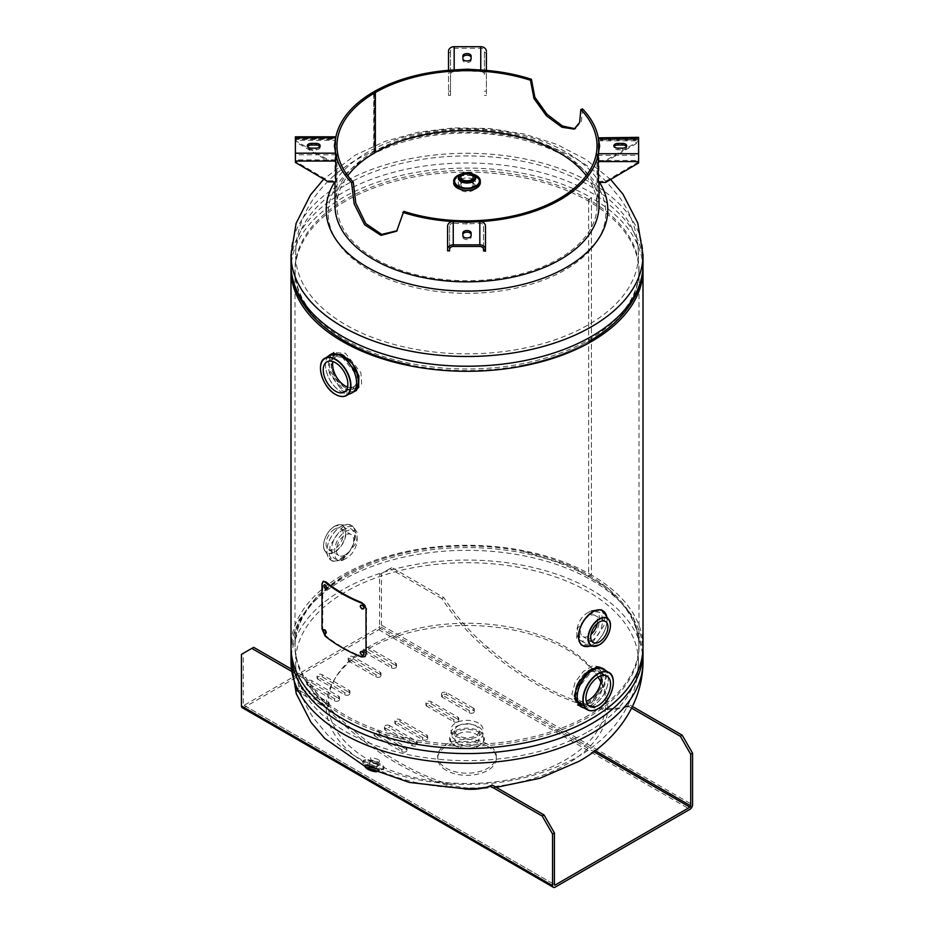 <?xml version="1.0" encoding="UTF-8"?>
<svg xmlns="http://www.w3.org/2000/svg" width="934" height="934" viewBox="0 0 934 934"><rect width="100%" height="100%" fill="white"/><g stroke="black" fill="none" stroke-linecap="round" stroke-linejoin="round"><path stroke-width="0.7" stroke-dasharray="4.67 3.5" d="M642.942 267.217A176.001 101.608 0 0 0 591.444 197.833L591.444 575.04L588.618 576.663A172.008 99.308 0 0 0 401.176 555.146A172.008 99.308 0 0 0 294.992 646.888A172.008 99.308 0 0 0 467 746.196A172.008 99.308 0 0 0 639.008 646.888A172.008 99.308 0 0 0 588.63 576.675L591.444 575.04A176.001 101.608 0 0 0 399.647 553.021A176.001 101.608 0 0 0 290.999 646.888M588.618 199.456A172.008 99.308 0 0 0 401.176 177.927A172.008 99.308 0 0 0 294.992 269.681A172.008 99.308 0 0 0 467 368.988A172.008 99.308 0 0 0 639.008 269.681A172.008 99.308 0 0 0 588.63 199.456L591.444 197.833L588.618 199.456L588.618 576.663M579.033 705.474L587.369 704.481L595.553 697.605L603.317 676.018L600.796 667.436M600.293 666.923L592.903 665.685L583.33 671.488L575.146 682.182L571.9 694.149L577.621 704.948M333.134 353.169L332.259 371.277L345.358 389.466L354.897 391.159M356.379 390.599L361.621 383.792L360.921 372.759L345.382 353.204L333.707 352.573M588.63 199.456L588.63 576.675M345.382 558.742C330.916 568.654 330.858 540.004 345.37 531.726C361.073 522.526 361.096 551.2 345.382 558.742M588.63 612.284C572.951 619.779 572.881 648.511 588.618 639.323C603.107 631.092 603.119 602.395 588.63 612.284M643.001 646.888A176.001 101.608 0 0 0 591.444 575.04L591.444 197.833A176.001 101.608 0 0 0 401.62 175.335A176.001 101.608 0 0 0 291.058 267.217M582.244 707.365L590.638 705.894L598.717 698.889L606.481 677.442L604.31 669.363M329.725 354.978L329.317 373.261L342.533 391.089L351.814 393.016M342.544 530.092C358.563 520.553 358.598 549.566 342.568 557.119C327.811 567.382 327.729 538.393 342.544 530.092M591.444 640.946C606.213 632.727 606.236 603.668 591.456 613.907C575.461 621.39 575.379 650.473 591.444 640.946M334.769 181.885A140.8 81.293 180 0 1 367.447 152.335A140.8 81.293 180 0 1 566.553 152.335A140.8 81.293 180 0 1 599.558 182.422M473.188 179.386A8.745 5.055 0 0 0 459.423 180.437A8.745 5.055 0 0 0 460.812 186.531A8.745 5.055 0 0 0 472.312 186.975A8.745 5.055 0 0 0 474.6 180.46A8.745 5.055 0 0 0 473.188 179.386M345.475 201.184A171.868 99.226 0 0 0 409.699 364.902A171.868 99.226 0 0 0 524.301 364.902A171.868 99.226 0 0 0 588.525 341.517A171.868 99.226 0 0 0 588.525 201.184A171.868 99.226 0 0 0 345.475 201.184M565.152 156.515A138.816 80.137 180 0 1 565.152 269.856A138.816 80.137 180 0 1 368.848 269.856A138.816 80.137 180 0 1 368.848 156.515A138.816 80.137 180 0 1 565.152 156.515M345.79 184.909A171.412 98.969 180 0 1 532.602 163.462A171.412 98.969 180 0 1 638.412 254.889A171.412 98.969 180 0 1 588.21 324.869A171.412 98.969 180 0 1 401.398 346.316A171.412 98.969 180 0 1 295.588 254.889A171.412 98.969 180 0 1 345.79 184.909M473.188 183.134A8.745 5.055 180 0 1 473.188 190.267A8.745 5.055 180 0 1 460.812 190.267A8.745 5.055 180 0 1 460.812 183.134A8.745 5.055 180 0 1 473.188 183.134M588.525 715.386A171.868 99.226 180 0 1 345.475 715.386A171.868 99.226 180 0 1 345.475 575.052A171.868 99.226 180 0 1 409.699 551.667A171.868 99.226 180 0 1 524.301 551.667A171.868 99.226 180 0 1 588.525 715.386M367.447 764.245A140.8 81.293 0 0 0 566.553 764.245A140.8 81.293 0 0 0 566.553 649.282A140.8 81.293 0 0 0 367.447 649.282A140.8 81.293 0 0 0 367.447 764.245M478.371 726.815A16.076 9.282 180 0 1 478.371 739.938A16.076 9.282 180 0 1 455.629 739.938A16.076 9.282 180 0 1 455.629 726.815A16.076 9.282 180 0 1 478.371 726.815M377.243 763.86C379.916 766.896 377.546 767.001 370.121 764.199C367.436 761.175 369.806 761.058 377.243 763.86M592.179 668.756A138.816 80.137 0 0 0 565.152 646.713A138.816 80.137 0 0 0 368.848 646.713A138.816 80.137 0 0 0 368.848 760.054A138.816 80.137 0 0 0 565.152 760.054A138.816 80.137 0 0 0 600.842 682.135M588.21 731.661A171.412 98.969 0 0 0 638.412 661.681A171.412 98.969 0 0 0 532.602 570.254A171.412 98.969 0 0 0 345.79 591.701A171.412 98.969 0 0 0 295.588 661.681A171.412 98.969 0 0 0 401.398 753.119A171.412 98.969 0 0 0 588.21 731.661M598.122 677.092A138.816 80.137 0 0 0 592.203 668.779M378.609 759.681C371.183 756.879 368.813 756.984 371.487 760.019C378.912 762.821 381.282 762.704 378.609 759.681M478.371 723.068A16.076 9.282 0 0 0 455.629 723.068A16.076 9.282 0 0 0 455.629 736.19A16.076 9.282 0 0 0 478.371 736.19A16.076 9.282 0 0 0 478.371 723.068M576.406 687.261A19.252 11.115 120 0 0 579.384 702.566A19.252 11.115 120 0 0 589.015 701.621A19.252 11.115 120 0 0 601.589 684.657A19.252 11.115 120 0 0 598.636 669.234A19.252 11.115 120 0 0 592.821 668.616M592.074 668.814A19.252 11.115 120 0 0 589.015 670.18A19.252 11.115 120 0 0 577.282 684.68M591.444 703.022L603.259 685.638L600.62 670.379L591.444 671.593L578.111 688.101L577.235 697.593L581.38 703.722L591.444 703.022M601.858 667.915L605.571 674.336L604.823 685.299L591.444 705.275L579.862 706.022M600.889 675.819A17.419 10.052 120 0 0 597.562 670.729A17.419 10.052 120 0 0 588.852 671.593A17.419 10.052 120 0 0 577.481 686.934A17.419 10.052 120 0 0 580.142 700.897A17.419 10.052 120 0 0 586.225 701.224M355.282 367.727A19.252 11.115 -120 0 0 344.786 355.959A19.252 11.115 -120 0 0 342.871 355.013M340.968 354.383A19.252 11.115 -120 0 0 335.154 355.002A19.252 11.115 -120 0 0 332.212 370.424A19.252 11.115 -120 0 0 344.786 387.388A19.252 11.115 -120 0 0 354.406 388.346A19.252 11.115 -120 0 0 357.395 373.04M342.346 357.36L333.169 356.158L330.531 371.393L342.346 388.801L352.422 389.49L356.554 383.36L355.691 373.892L342.346 357.36M353.928 391.801L342.346 391.042L328.978 371.09L328.219 360.115L331.932 353.694M347.576 387.003A17.419 10.052 -120 0 0 353.647 386.664A17.419 10.052 -120 0 0 356.321 372.713A17.419 10.052 -120 0 0 344.938 357.36A17.419 10.052 -120 0 0 336.228 356.508A17.419 10.052 -120 0 0 332.913 361.598M454.683 731.124A17.419 10.052 0 0 0 449.581 738.234A17.419 10.052 0 0 0 460.334 747.527A17.419 10.052 0 0 0 479.317 745.344A17.419 10.052 0 0 0 484.419 738.234A17.419 10.052 0 0 0 473.666 728.952A17.419 10.052 0 0 0 454.683 731.124M458.396 733.984A12.177 7.028 180 0 1 471.658 732.466A12.177 7.028 180 0 1 479.177 738.957A12.177 7.028 180 0 1 475.604 743.931A12.177 7.028 180 0 1 462.342 745.449A12.177 7.028 180 0 1 454.823 738.957A12.177 7.028 180 0 1 458.396 733.984M458.396 725.753A12.177 7.028 180 0 1 471.658 724.224A12.177 7.028 180 0 1 479.177 730.715A12.177 7.028 180 0 1 475.604 735.688A12.177 7.028 180 0 1 462.342 737.206A12.177 7.028 180 0 1 454.823 730.715A12.177 7.028 180 0 1 458.396 725.753M345.043 554.983A12.177 7.028 -60 0 1 338.96 555.59A12.177 7.028 -60 0 1 337.092 545.83A12.177 7.028 -60 0 1 345.043 535.112A12.177 7.028 -60 0 1 351.126 534.505A12.177 7.028 -60 0 1 352.994 544.253A12.177 7.028 -60 0 1 345.043 554.983M334.676 529.123A12.177 7.028 120 0 0 326.713 539.84A12.177 7.028 120 0 0 328.581 549.601A12.177 7.028 120 0 0 334.676 548.994A12.177 7.028 120 0 0 342.626 538.276A12.177 7.028 120 0 0 340.758 528.516A12.177 7.028 120 0 0 334.676 529.123M342.451 560.015L356.461 542.736L357.383 532.8L353.029 526.367L342.451 527.08L330.122 545.328L329.41 555.38L332.854 561.299L342.451 560.015M597.328 623.468A12.177 7.028 120 0 0 595.04 615.448A12.177 7.028 120 0 0 588.957 616.055A12.177 7.028 120 0 0 581.006 626.784A12.177 7.028 120 0 0 582.874 636.533A12.177 7.028 120 0 0 588.957 635.937A12.177 7.028 120 0 0 590.953 634.513M601.146 609.739L604.59 615.658L603.889 625.698L591.549 643.958L580.971 644.67L576.617 638.237L577.539 628.313L591.549 611.023M471.355 187.244A6.164 3.561 0 0 0 473.164 184.722A6.164 3.561 0 0 0 469.358 181.441A6.164 3.561 0 0 0 462.645 182.212A6.164 3.561 0 0 0 460.836 184.722A6.164 3.561 0 0 0 464.642 188.014A6.164 3.561 0 0 0 471.355 187.244M458.29 177.962A8.71 5.032 180 0 1 460.836 174.401A8.71 5.032 180 0 1 470.339 173.315A8.71 5.032 180 0 1 475.71 177.962C479.119 178.569 466.556 171.319 460.077 176.117L458.29 177.997A8.71 5.032 180 0 1 460.836 174.436A8.71 5.032 180 0 1 470.316 173.35A8.71 5.032 180 0 1 475.71 177.985M457.672 188.154A13.076 7.554 180 0 1 453.947 182.457M453.947 182.41A13.076 7.554 180 0 1 457.753 177.518A13.076 7.554 180 0 1 471.635 175.802A13.076 7.554 180 0 1 480.053 182.41M457.602 175.569A13.298 7.67 180 0 1 476.398 175.569M480.053 182.457A13.076 7.554 180 0 1 476.247 188.201M460.579 174.284A13.286 7.67 180 0 1 473.421 174.284M369.222 767.479A3.958 1.109 -161.9 0 1 373.542 768.484A3.958 1.109 -161.9 0 1 375.783 770.328A3.958 1.109 -161.9 0 1 374.826 770.713A3.958 1.109 -161.9 0 1 370.506 769.698A3.958 1.109 -161.9 0 1 368.253 767.865A3.958 1.109 -161.9 0 1 369.222 767.479M371.417 760.79A3.958 1.109 -161.9 0 1 375.737 761.794A3.958 1.109 -161.9 0 1 377.978 763.638A3.958 1.109 -161.9 0 1 377.009 764.024A3.958 1.109 -161.9 0 1 372.689 763.008A3.958 1.109 -161.9 0 1 370.448 761.175A3.958 1.109 -161.9 0 1 371.417 760.79M367.097 765.296A7.332 2.043 18.1 0 0 365.311 766.008A7.332 2.043 18.1 0 0 369.467 769.418A7.332 2.043 18.1 0 0 377.464 771.286A7.332 2.043 18.1 0 0 379.251 770.573A7.332 2.043 18.1 0 0 375.094 767.164A7.332 2.043 18.1 0 0 367.097 765.296M365.474 760.825A10.998 3.071 18.1 0 0 362.801 761.899A10.998 3.071 18.1 0 0 369.035 767.001A10.998 3.071 18.1 0 0 381.037 769.814A10.998 3.071 18.1 0 0 383.711 768.74A10.998 3.071 18.1 0 0 377.476 763.638A10.998 3.071 18.1 0 0 365.474 760.825M365.824 759.786A10.998 3.071 18.1 0 0 363.151 760.848A10.998 3.071 18.1 0 0 369.374 765.962A10.998 3.071 18.1 0 0 381.376 768.764A10.998 3.071 18.1 0 0 384.049 767.701A10.998 3.071 18.1 0 0 377.815 762.588A10.998 3.071 18.1 0 0 365.824 759.786M375.795 771.601A7.332 2.043 18.1 0 0 377.348 771.671A7.332 2.043 18.1 0 0 379.122 770.959A7.332 2.043 18.1 0 0 374.966 767.561A7.332 2.043 18.1 0 0 366.969 765.682A7.332 2.043 18.1 0 0 365.182 766.394A7.332 2.043 18.1 0 0 365.182 766.767M381.025 769.826A10.998 3.071 18.1 0 0 380.301 765.063A10.998 3.071 18.1 0 0 365.474 760.848A10.998 3.071 18.1 0 0 366.198 765.611A10.998 3.071 18.1 0 0 381.025 769.826M397.113 230.745L403.768 211.376M586.248 175.72A130.036 75.07 180 0 1 597.036 205.655A130.036 75.07 180 0 1 558.941 258.741A130.036 75.07 180 0 1 417.241 275.016A130.036 75.07 180 0 1 336.964 205.655A130.036 75.07 180 0 1 347.752 175.72M373.962 92.057L373.962 151.6A131.998 76.203 180 0 1 517.705 135.29A131.998 76.203 180 0 1 598.998 205.655M582.559 108.951L581.357 121.805L575.029 128.717M373.962 151.6L375.059 152.23M335.002 205.655A131.998 76.203 180 0 1 373.67 151.763L373.67 91.894M373.67 151.763L375.059 152.569M471.121 237.201L471.121 235.59L471.121 237.201A4.121 2.382 180 0 1 467 239.583A4.121 2.382 180 0 1 462.879 237.201L462.879 232.951M449.581 249.46L449.581 226.168A3.666 2.989 -0 0 1 453.247 223.179L453.247 221.568M449.581 226.168L449.581 251.246M449.581 247.02L447.608 247.02L447.608 251.246M447.608 247.02L447.608 226.168M483.497 226.168L483.497 249.46L483.497 226.168A3.666 2.989 -0 0 0 479.831 223.179L467 223.973L467 222.362M483.497 247.02L485.47 247.02L485.47 249.46M485.47 226.168L485.47 247.02M467 223.973L453.247 223.179L453.247 246.459M471.121 234.551L471.121 232.951M462.879 237.201L462.879 235.59M626.457 146.58A4.121 2.382 180 0 1 626.691 147.385A4.121 2.382 180 0 1 622.569 149.767L617.981 149.767A4.121 2.382 180 0 1 613.86 147.385L613.86 145.774M638.611 153.725L638.611 161.827L605.606 181.289L598.274 181.289L598.274 153.725M638.611 161.827L638.611 162.96M605.606 181.289L605.606 182.422M598.274 181.289L598.274 182.422M598.274 160.438L638.611 160.438L638.611 161.57M598.939 143.532L598.274 139.306L598.274 161.699L605.606 161.699L638.611 142.237L638.611 138.372M598.274 137.333L598.274 160.566L605.606 160.566L638.611 141.104L638.611 137.333M598.274 161.699L598.274 160.566M605.606 161.699L605.606 160.566M638.611 142.237L638.611 141.104M598.274 140.847L638.611 140.847L638.611 139.715L598.274 139.715M599.511 146.603L598.274 155.324L638.611 155.324L638.611 139.972L598.274 139.972M599.651 147.385L599.651 145.774M613.86 147.385A4.121 2.382 180 0 1 614.105 146.58M471.121 55.958L471.121 58.608M471.121 60.208A4.121 2.382 180 0 1 467 62.59A4.121 2.382 180 0 1 462.879 60.208L462.879 58.608L462.879 60.208M448.53 52.689L450.503 52.689L450.503 51.3A3.666 2.989 -0 0 1 454.169 48.299L480.753 48.299A3.666 2.989 -0 0 1 484.419 51.3L484.419 74.58A3.666 2.989 180 0 0 480.753 71.591L467 70.797L467 69.571M484.419 74.58L484.419 51.3M484.419 91.193L486.392 91.193L486.392 95.431L486.392 74.58A5.627 4.6 180 0 0 481.617 70.038M484.419 95.431L486.392 95.431M484.419 52.689L486.392 52.689M486.392 74.58L486.392 91.193M450.503 51.3L450.503 74.58A3.666 2.989 180 0 1 454.169 71.591L454.169 69.98A5.627 4.6 180 0 0 448.53 74.58L448.53 95.431L448.53 74.58M450.503 52.689L450.503 95.431L448.53 95.431M450.503 91.193L448.53 91.193M450.503 95.431L450.503 74.58M462.879 57.569L462.879 55.958M454.169 48.299L454.169 71.591L467 70.797M319.895 146.58A4.121 2.382 180 0 1 320.14 147.385L320.14 145.774M295.389 161.033L295.389 159.901L295.389 161.29L328.394 180.752L328.394 181.885M295.389 161.29L295.389 162.423M295.389 137.835L295.389 141.711L328.394 161.162L335.726 161.162L335.726 137.835M295.389 141.711L295.389 140.567L328.394 160.029L328.394 161.162M335.726 161.162L335.726 160.029L328.394 160.029M295.389 140.567L295.389 139.178L335.726 139.178L335.726 136.808M335.726 160.029L335.726 139.178M295.389 136.808L295.389 140.322L335.726 140.322M335.084 143.124L335.726 139.435L295.389 139.435L295.389 153.188M335.726 159.901L295.389 159.901L295.389 154.787L335.726 154.787L335.726 181.885M334.489 146.556L335.726 153.725M328.394 180.752L335.726 180.752M320.14 147.385A4.121 2.382 180 0 1 316.019 149.767L311.431 149.767A4.121 2.382 180 0 1 307.309 147.385A4.121 2.382 180 0 1 307.543 146.58M334.349 147.385L334.349 145.774M446.254 770.387A29.328 16.94 180 0 1 437.672 758.408A29.328 16.94 180 0 1 455.78 742.764A29.328 16.94 180 0 1 487.746 746.429A29.328 16.94 180 0 1 496.328 758.408A29.328 16.94 180 0 1 478.22 774.053A29.328 16.94 180 0 1 446.254 770.387M487.746 744.293A29.328 16.94 0 0 0 455.78 740.615A29.328 16.94 0 0 0 437.672 756.271A29.328 16.94 0 0 0 446.254 768.238A29.328 16.94 0 0 0 478.22 771.916A29.328 16.94 0 0 0 496.328 756.271A29.328 16.94 0 0 0 487.746 744.293M242.21 707.68A3.724 2.148 120 0 0 244.078 707.493L378.807 629.703A3.724 2.148 120 0 0 381.446 625.138L692.561 804.769M631.641 708.159L628.372 706.279L630.228 705.205A146.066 84.329 60 0 1 586.038 704.108A291.828 168.482 60 0 1 537.003 682.38A291.828 168.482 60 0 1 487.968 647.484A146.066 84.329 60 0 1 443.767 597.55L391.813 567.557L381.446 573.546L381.446 625.138M632.47 706.501L630.228 705.205M627.251 706.676A146.066 84.329 60 0 1 584.182 705.182L586.038 704.108M584.182 705.182A291.828 168.482 60 0 1 535.147 683.454A291.828 168.482 60 0 1 486.112 648.558L487.968 647.484M486.112 648.558A146.066 84.329 60 0 1 441.91 598.624L443.767 597.55M441.91 598.624L389.957 568.631L391.813 567.557M389.957 568.631L379.589 574.608L379.589 626.212L595.121 750.656M379.589 574.608L381.446 573.546M253.663 647.309L243.295 653.298L243.295 704.901A1.097 0.63 120 0 0 244.078 705.345L378.807 627.555A1.097 0.63 120 0 0 379.589 626.212M243.295 653.298L241.439 654.372M297.175 691.242A2.977 1.716 180 0 1 296.312 690.028A2.977 1.716 180 0 1 298.144 688.428A2.977 1.716 180 0 1 301.39 688.802L328.289 704.341A2.977 1.716 180 0 1 329.165 705.555A2.977 1.716 180 0 1 327.332 707.143A2.977 1.716 180 0 1 324.075 706.769L297.175 691.242L297.175 689.094L324.075 704.621A2.977 1.716 0 0 0 327.332 704.995A2.977 1.716 0 0 0 329.165 703.407A2.977 1.716 0 0 0 328.289 702.193L301.39 686.665A2.977 1.716 0 0 0 298.144 686.292A2.977 1.716 0 0 0 296.312 687.879A2.977 1.716 0 0 0 297.175 689.094M307.555 685.252A2.977 1.716 180 0 1 306.679 684.038A2.977 1.716 180 0 1 308.524 682.45A2.977 1.716 180 0 1 311.769 682.824L338.668 698.352A2.977 1.716 180 0 1 339.532 699.566A2.977 1.716 180 0 1 337.699 701.154A2.977 1.716 180 0 1 334.454 700.78L307.555 685.252L307.555 683.104L334.454 698.632A2.977 1.716 0 0 0 337.699 699.006A2.977 1.716 0 0 0 339.532 697.418A2.977 1.716 0 0 0 338.668 696.204L311.769 680.676A2.977 1.716 0 0 0 308.524 680.302A2.977 1.716 0 0 0 306.679 681.89A2.977 1.716 0 0 0 307.555 683.104M317.922 679.263A2.977 1.716 180 0 1 317.046 678.049A2.977 1.716 180 0 1 318.891 676.461A2.977 1.716 180 0 1 322.137 676.835L349.036 692.363A2.977 1.716 180 0 1 349.911 693.577A2.977 1.716 180 0 1 348.067 695.165A2.977 1.716 180 0 1 344.821 694.791L317.922 679.263L317.922 677.115L344.821 692.654A2.977 1.716 0 0 0 348.067 693.028A2.977 1.716 0 0 0 349.911 691.429A2.977 1.716 0 0 0 349.036 690.214L322.137 674.687A2.977 1.716 0 0 0 318.891 674.313A2.977 1.716 0 0 0 317.046 675.901A2.977 1.716 0 0 0 317.922 677.115M349.036 661.295A2.977 1.716 180 0 1 348.16 660.081A2.977 1.716 180 0 1 350.005 658.493A2.977 1.716 180 0 1 353.25 658.867L380.15 674.395A2.977 1.716 180 0 1 381.014 675.609A2.977 1.716 180 0 1 379.181 677.208A2.977 1.716 180 0 1 375.935 676.835L349.036 661.295L349.036 659.159L375.935 674.687A2.977 1.716 0 0 0 379.181 675.06A2.977 1.716 0 0 0 381.014 673.472A2.977 1.716 0 0 0 380.15 672.258L353.25 656.73A2.977 1.716 0 0 0 350.005 656.357A2.977 1.716 0 0 0 348.16 657.945A2.977 1.716 0 0 0 349.036 659.159M374.966 736.144A2.977 1.716 180 0 1 374.09 734.93A2.977 1.716 180 0 1 375.923 733.342A2.977 1.716 180 0 1 379.169 733.715L406.068 749.243A2.977 1.716 180 0 1 406.944 750.457A2.977 1.716 180 0 1 405.111 752.045A2.977 1.716 180 0 1 401.865 751.672L374.966 736.144L374.966 733.996L401.865 749.535A2.977 1.716 0 0 0 405.111 749.909A2.977 1.716 0 0 0 406.944 748.309A2.977 1.716 0 0 0 406.068 747.095L379.169 731.567A2.977 1.716 0 0 0 375.923 731.194A2.977 1.716 0 0 0 374.09 732.781A2.977 1.716 0 0 0 374.966 733.996M364.587 652.317A2.977 1.716 180 0 1 363.723 651.103A2.977 1.716 180 0 1 365.556 649.515A2.977 1.716 180 0 1 368.802 649.889L395.701 665.417A2.977 1.716 180 0 1 396.576 666.631A2.977 1.716 180 0 1 394.732 668.219A2.977 1.716 180 0 1 391.486 667.845L364.587 652.317L364.587 650.181L391.486 665.709A2.977 1.716 0 0 0 394.732 666.082A2.977 1.716 0 0 0 396.576 664.494A2.977 1.716 0 0 0 395.701 663.268L368.802 647.741A2.977 1.716 0 0 0 365.556 647.367A2.977 1.716 0 0 0 363.723 648.955A2.977 1.716 0 0 0 364.587 650.181M389.548 725.578A2.977 1.716 0 0 0 386.302 725.204A2.977 1.716 0 0 0 384.458 726.792A2.977 1.716 0 0 0 385.333 728.018L412.233 743.546A2.977 1.716 0 0 0 415.478 743.919A2.977 1.716 0 0 0 417.311 742.332A2.977 1.716 0 0 0 416.447 741.106L389.548 725.578L389.548 727.726L416.447 743.254A2.977 1.716 180 0 1 417.311 744.468A2.977 1.716 180 0 1 415.478 746.056A2.977 1.716 180 0 1 412.233 745.682L385.333 730.154A2.977 1.716 180 0 1 384.458 728.94A2.977 1.716 180 0 1 386.302 727.352A2.977 1.716 180 0 1 389.548 727.726M416.447 741.106L416.447 743.254M395.701 724.165A2.977 1.716 180 0 1 394.825 722.951A2.977 1.716 180 0 1 396.67 721.363A2.977 1.716 180 0 1 399.915 721.737L426.815 737.265A2.977 1.716 180 0 1 427.69 738.479A2.977 1.716 180 0 1 425.846 740.067A2.977 1.716 180 0 1 422.6 739.705L395.701 724.165L395.701 722.029L422.6 737.556A2.977 1.716 0 0 0 425.846 737.93A2.977 1.716 0 0 0 427.69 736.342A2.977 1.716 0 0 0 426.815 735.128L399.915 719.589A2.977 1.716 0 0 0 396.67 719.215A2.977 1.716 0 0 0 394.825 720.814A2.977 1.716 0 0 0 395.701 722.029M426.815 706.209A2.977 1.716 180 0 1 425.939 704.995A2.977 1.716 180 0 1 427.784 703.407A2.977 1.716 180 0 1 431.029 703.769L457.929 719.308A2.977 1.716 180 0 1 458.792 720.523A2.977 1.716 180 0 1 456.959 722.11A2.977 1.716 180 0 1 453.714 721.737L426.815 706.209L426.815 704.061L453.714 719.589A2.977 1.716 0 0 0 456.959 719.962A2.977 1.716 0 0 0 458.792 718.374A2.977 1.716 0 0 0 457.929 717.16L431.029 701.632A2.977 1.716 0 0 0 427.784 701.259A2.977 1.716 0 0 0 425.939 702.847A2.977 1.716 0 0 0 426.815 704.061M473.48 708.182L446.58 692.654A2.977 1.716 0 0 0 443.335 692.281A2.977 1.716 0 0 0 441.502 693.869A2.977 1.716 0 0 0 442.366 695.083L469.265 710.611A2.977 1.716 0 0 0 472.511 710.984A2.977 1.716 0 0 0 474.355 709.396A2.977 1.716 0 0 0 473.48 708.182L473.48 710.319A2.977 1.716 180 0 1 474.355 711.545A2.977 1.716 180 0 1 472.511 713.132A2.977 1.716 180 0 1 469.265 712.759L442.366 697.231A2.977 1.716 180 0 1 441.502 696.005A2.977 1.716 180 0 1 443.335 694.417A2.977 1.716 180 0 1 446.58 694.791L473.48 710.319M378.807 627.555L593.767 751.66M244.078 705.345L554.411 884.521L243.295 704.901M291.28 669.024L305.628 677.313A146.066 84.329 -120 0 0 349.818 727.247A291.828 168.482 -120 0 0 398.853 762.144A291.828 168.482 -120 0 0 447.888 783.859L446.032 784.934A146.066 84.329 -120 0 0 464.852 789.02M447.888 783.859A146.066 84.329 -120 0 0 492.09 784.957M305.628 677.313L303.772 678.388A146.066 84.329 -120 0 0 347.962 728.31A291.828 168.482 -120 0 0 396.997 763.218A291.828 168.482 -120 0 0 446.032 784.934M349.818 727.247L347.962 728.31M303.772 678.388L291.466 671.277M364.015 654.255L364.505 653.835C363.244 650.928 361.983 650.426 360.746 652.329C361.983 655.259 363.244 655.761 364.505 653.835L363.618 655.248M325.919 632.925L326.631 632.633C325.756 629.504 324.88 628.78 324.04 630.462C324.88 633.614 325.756 634.338 326.631 632.633L325.452 633.976M323.759 629.703L324.495 629.423L324.04 630.462M364.015 607.847L364.505 607.427C363.244 604.52 361.983 604.018 360.746 605.933C361.983 608.851 363.244 609.353 364.505 607.427L363.618 608.84M361.937 602.675C364.692 604.018 366.21 606.096 366.49 608.933L366.49 653.835L365.521 656.228L361.937 656.555A146.661 84.679 180 0 1 325.803 635.704L322.744 628.582L322.744 583.668L323.806 581.182L325.803 581.812M325.079 635.996L325.803 635.704M322.008 628.851L322.744 628.582M322.008 583.948L322.744 583.668M290.999 254.889A176.001 101.608 180 0 1 342.556 183.041A176.001 101.608 180 0 1 534.353 161.01A176.001 101.608 180 0 1 643.001 254.889M643.001 264.614A176.001 101.608 0 0 0 534.353 170.747A176.001 101.608 0 0 0 342.556 192.766A176.001 101.608 0 0 0 290.999 264.614M290.999 651.955A176.001 101.608 180 0 1 342.556 580.107A176.001 101.608 180 0 1 534.353 558.077A176.001 101.608 180 0 1 643.001 651.955M643.001 661.681A176.001 101.608 0 0 0 534.353 567.814A176.001 101.608 0 0 0 342.556 589.833A176.001 101.608 0 0 0 290.999 661.681M583.762 707.902A21.996 12.702 120 0 0 592.763 706.022A21.996 12.702 120 0 0 606.575 688.323A21.996 12.702 120 0 0 605.442 670.343M604.613 669.596A21.996 12.702 -60 0 1 606.831 687.459A21.996 12.702 -60 0 1 592.728 706.011A21.996 12.702 -60 0 1 582.688 707.563M613.229 680.816A21.517 12.422 -60 0 1 598.075 708.708A21.517 12.422 -60 0 1 596.709 709.42M328.348 356.123A21.996 12.702 -120 0 0 327.215 374.102A21.996 12.702 -120 0 0 341.027 391.801A21.996 12.702 -120 0 0 350.04 393.681M351.102 393.342A21.996 12.702 60 0 1 341.062 391.778A21.996 12.702 60 0 1 326.958 373.238A21.996 12.702 60 0 1 329.177 355.364M337.081 395.199A21.517 12.422 60 0 1 335.715 394.475A21.517 12.422 60 0 1 320.56 366.583M455.302 732.209A16.532 9.55 0 0 0 455.302 745.706A16.532 9.55 0 0 0 478.698 745.706A16.532 9.55 0 0 0 478.698 732.209A16.532 9.55 0 0 0 455.302 732.209M334.676 526.297A15.633 9.025 -60 0 1 345.72 532.672A15.633 9.025 -60 0 1 334.676 551.819A15.633 9.025 -60 0 1 323.619 545.444A15.633 9.025 -60 0 1 334.676 526.297M334.792 552.064A15.843 9.153 120 0 0 345.452 536.945A15.843 9.153 120 0 0 341.342 524.85A15.843 9.153 120 0 0 334.792 526.192A15.843 9.153 120 0 0 324.822 538.988A15.843 9.153 120 0 0 325.697 551.936A15.843 9.153 120 0 0 334.792 552.064M341.108 559.197A20.116 11.617 -60 0 1 327.145 553.979A20.116 11.617 -60 0 1 341.108 526.344A20.116 11.617 -60 0 1 343.84 525.083A20.116 11.617 -60 0 1 355.27 536.186A20.116 11.617 -60 0 1 341.108 559.197M341.202 559.303A20.163 11.64 120 0 0 354.383 541.522A20.163 11.64 120 0 0 351.289 525.363A20.163 11.64 120 0 0 341.202 526.367A20.163 11.64 120 0 0 328.032 544.137A20.163 11.64 120 0 0 331.126 560.295A20.163 11.64 120 0 0 341.202 559.303M609.89 629.633A15.843 9.153 -60 0 1 602.582 642.3M590.16 645.966L590.043 646.001A20.116 11.617 120 0 0 590.16 645.966A20.116 11.617 120 0 0 592.892 644.694A20.116 11.617 120 0 0 606.855 617.059A20.116 11.617 120 0 0 606.831 616.93L606.855 617.059M605.08 612.751A20.163 11.64 -60 0 1 605.174 629.224A20.163 11.64 -60 0 1 592.798 644.67A20.163 11.64 -60 0 1 585.548 646.573M453.702 182.679A13.298 7.67 180 0 1 453.784 181.838M453.796 181.791A13.298 7.67 180 0 1 457.602 177.25A13.298 7.67 180 0 1 471.366 175.429A13.298 7.67 180 0 1 480.204 181.791M480.216 181.838A13.298 7.67 180 0 1 480.298 182.679M459.306 175.394A12.375 7.145 180 0 1 474.694 175.394M376.098 771.729A6.456 1.798 18.1 0 0 376.589 771.729A6.456 1.798 18.1 0 0 376.157 768.939A6.456 1.798 18.1 0 0 367.459 766.464A6.456 1.798 18.1 0 0 366.373 768.157M479.831 223.179L479.831 246.459M617.981 149.767L617.981 148.156M622.569 149.767L622.569 148.156M480.753 48.299L480.753 71.591M311.431 149.767L311.431 148.156M316.019 149.767L316.019 148.156M378.807 629.703L689.922 809.323M244.078 707.493L555.193 887.113M301.39 686.665L301.39 688.802M328.289 702.193L328.289 704.341M324.075 704.621L324.075 706.769M311.769 680.676L311.769 682.824M338.668 696.204L338.668 698.352M334.454 698.632L334.454 700.78M322.137 674.687L322.137 676.835M349.036 690.214L349.036 692.363M344.821 692.654L344.821 694.791M353.25 656.73L353.25 658.867M380.15 672.258L380.15 674.395M375.935 674.687L375.935 676.835M379.169 731.567L379.169 733.715M406.068 747.095L406.068 749.243M401.865 749.535L401.865 751.672M368.802 647.741L368.802 649.889M395.701 663.268L395.701 665.417M391.486 665.709L391.486 667.845M385.333 728.018L385.333 730.154M412.233 743.546L412.233 745.682M399.915 719.589L399.915 721.737M426.815 735.128L426.815 737.265M422.6 737.556L422.6 739.705M431.029 701.632L431.029 703.769M457.929 717.16L457.929 719.308M453.714 719.589L453.714 721.737M446.58 692.654L446.58 694.791M469.265 710.611L469.265 712.759M442.366 695.083L442.366 697.231M294.992 269.681L294.992 646.888M639.008 269.681L639.008 646.888M610.602 179.48L585.898 159.48L556.734 144.361L524.184 134.029L489.393 128.507L453.691 127.876L418.525 132.161L385.287 141.267L355.165 155.161L323.724 179.141M524.301 364.902C548.842 359.87 570.511 351.966 589.307 341.19M638.412 254.889C638.132 234.154 632.073 215.287 620.246 198.277L606.831 182.177C595.367 170.77 581.975 161.337 566.669 153.865C548.48 144.98 528.679 138.804 507.255 135.348C452.184 127.047 402.25 134.986 357.453 159.13C322.93 178.406 295.623 213.174 295.588 254.889M409.699 551.667C385.158 556.699 363.489 564.615 344.693 575.379L317.478 595.588L299.125 619.767L291.058 649.352M496.258 787.374L479.364 788.74M524.301 551.667L570.732 566.062L608.104 588.175L633.147 616.603L642.942 649.352M638.412 661.681C638.377 703.395 611.069 738.164 576.547 757.439C531.75 781.583 481.816 789.522 426.745 781.233C405.321 777.765 385.52 771.589 367.331 762.716C352.025 755.232 338.633 745.799 327.169 734.393L313.754 718.293C301.927 701.282 295.868 682.415 295.588 661.681M598.636 669.234L600.62 670.379M579.384 702.566L581.38 703.722M589.541 706.314L580.142 700.897M606.96 676.146L597.562 670.729M335.154 355.002L333.169 356.158M354.406 388.346L352.422 389.49M344.249 392.093L353.647 386.664M326.83 361.925L336.228 356.508M484.419 738.234C484.968 740.207 483.205 742.717 479.13 745.752C469.183 752.033 449.032 747.469 449.581 738.234M479.177 730.715L479.177 738.957M454.823 730.715L454.823 738.957M328.581 549.601L338.96 555.59M332.854 561.299L331.126 560.295L325.697 551.936C320.164 547.067 325.966 530.769 334.711 526.192L341.342 524.85L351.289 525.363L353.029 526.367M340.758 528.516L351.126 534.505M605.419 621.437L595.04 615.448M593.242 642.522L582.874 636.533M473.164 184.722L473.164 177.238M460.836 184.722L460.836 177.238M377.978 763.638L375.783 770.328M379.251 770.573L376.285 771.811M365.556 767.409L365.311 766.008M370.448 761.175L368.253 767.865M362.801 761.899L363.151 760.848M383.711 768.74L384.049 767.701M379.122 770.959L379.788 769.511C374.16 770.001 363.63 764.245 365.031 764.386L365.182 766.394M336.964 145.774L336.964 205.655M598.998 149.58L598.998 182.422M397.569 230.336L396.67 231.153M574.188 129.102L575.916 128.425M335.002 149.323L335.002 181.885M597.036 145.774L597.036 205.655M598.274 139.306L638.611 139.306M626.691 147.385L626.691 145.774M295.389 138.769L335.726 138.769M307.309 147.385L307.309 145.774M437.672 756.271L437.672 758.408M296.312 687.879L296.312 690.028M329.165 703.407L329.165 705.555M496.328 756.271L496.328 758.408M306.679 681.89L306.679 684.038M339.532 697.418L339.532 699.566M317.046 675.901L317.046 678.049M349.911 691.429L349.911 693.577M348.16 657.945L348.16 660.081M381.014 673.472L381.014 675.609M374.09 732.781L374.09 734.93M406.944 748.309L406.944 750.457M363.723 648.955L363.723 651.103M396.576 664.494L396.576 666.631M384.458 726.792L384.458 728.94M417.311 742.332L417.311 744.468M394.825 720.814L394.825 722.951M427.69 736.342L427.69 738.479M425.939 702.847L425.939 704.995M458.792 718.374L458.792 720.523M474.355 709.396L474.355 711.545M441.502 693.869L441.502 696.005"/><path stroke-width="1.4" d="M577.621 704.948L579.033 705.474M354.897 391.159L356.379 390.599M333.707 352.573L333.134 353.169M291.058 267.217A176.001 101.608 0 0 0 290.999 269.681A176.001 101.608 0 0 0 467 371.288A176.001 101.608 0 0 0 643.001 269.681A176.001 101.608 0 0 0 642.942 267.217M604.31 669.363L597.059 666.969L587.019 672.317L578.029 683.268L574.328 695.982L582.244 707.365M351.814 393.016L358.609 387.283L358.866 375.935L352.422 363.618L342.556 354.827L329.725 354.978M290.999 269.681L290.999 646.888A176.001 101.608 0 0 0 467 748.508A176.001 101.608 0 0 0 643.001 646.888L643.001 269.681M599.558 182.422A140.8 81.293 180 0 1 566.553 267.287A140.8 81.293 180 0 1 367.447 267.287A140.8 81.293 180 0 1 334.769 181.885M600.842 682.135A138.816 80.137 0 0 0 598.122 677.092M592.821 668.616A19.252 11.115 120 0 0 592.074 668.814M577.282 684.68A19.252 11.115 120 0 0 576.406 687.261M582.688 707.563A21.996 12.702 -60 0 1 581.73 707.096L579.862 706.022L575.064 698.971L576.08 688.148L591.444 669.339L601.858 667.915L603.726 668.989A21.996 12.702 -60 0 1 604.613 669.596M586.225 701.224A17.419 10.052 120 0 0 588.852 700.033A17.419 10.052 120 0 0 600.889 675.819M598.25 705.45A17.419 10.052 -60 0 1 589.541 706.314A17.419 10.052 -60 0 1 586.867 692.363A17.419 10.052 -60 0 1 598.25 677.01A17.419 10.052 -60 0 1 606.96 676.146A17.419 10.052 -60 0 1 609.633 690.109A17.419 10.052 -60 0 1 598.25 705.45M342.871 355.013A19.252 11.115 -120 0 0 340.968 354.383M357.395 373.04A19.252 11.115 -120 0 0 355.282 367.727M329.177 355.364A21.996 12.702 60 0 1 330.064 354.768L331.932 353.694L342.346 355.118L357.71 373.915L358.726 384.738L353.928 391.801L352.071 392.875A21.996 12.702 60 0 1 351.102 393.342M332.913 361.598A17.419 10.052 -120 0 0 344.938 385.8A17.419 10.052 -120 0 0 347.576 387.003M335.539 362.789A17.419 10.052 60 0 1 346.923 378.142A17.419 10.052 60 0 1 344.249 392.093A17.419 10.052 60 0 1 335.539 391.229A17.419 10.052 60 0 1 324.168 375.888A17.419 10.052 60 0 1 326.83 361.925A17.419 10.052 60 0 1 335.539 362.789M590.953 634.513A12.177 7.028 120 0 0 597.328 623.468M599.324 622.044A12.177 7.028 -60 0 1 605.419 621.437A12.177 7.028 -60 0 1 607.287 631.197A12.177 7.028 -60 0 1 599.324 641.927A12.177 7.028 -60 0 1 593.242 642.522A12.177 7.028 -60 0 1 591.374 632.773A12.177 7.028 -60 0 1 599.324 622.044M591.549 611.023L601.146 609.739L602.874 610.743A20.163 11.64 -60 0 1 605.08 612.751M471.355 179.76A6.164 3.561 0 0 0 473.164 177.238A6.164 3.561 0 0 0 469.358 173.958A6.164 3.561 0 0 0 462.645 174.728A6.164 3.561 0 0 0 460.836 177.238A6.164 3.561 0 0 0 464.642 180.531A6.164 3.561 0 0 0 471.355 179.76M473.164 181.523A8.71 5.032 180 0 1 463.661 182.609A8.71 5.032 180 0 1 458.29 177.962A8.71 5.032 180 0 1 458.29 177.985L458.29 177.985A8.71 5.032 180 0 0 463.661 182.644A8.71 5.032 180 0 0 473.164 181.558L473.164 181.523A8.71 5.032 180 0 0 475.71 177.962A8.71 5.032 180 0 1 475.71 177.997A8.71 5.032 180 0 1 473.164 181.558M476.247 188.201A13.076 7.554 180 0 1 457.672 188.154M476.398 175.569A13.298 7.67 180 0 1 480.298 180.998A13.298 7.67 180 0 1 476.398 186.426A13.298 7.67 180 0 1 461.91 188.096A13.298 7.67 180 0 1 453.702 180.998A13.298 7.67 180 0 1 457.602 175.58A13.298 7.67 180 0 1 457.602 175.569A13.286 7.67 180 0 1 460.579 174.284M473.421 174.284A13.286 7.67 180 0 1 476.387 186.415A13.286 7.67 180 0 1 457.613 186.415A13.286 7.67 180 0 1 457.613 175.569M365.182 766.767A7.332 2.043 18.1 0 0 375.795 771.601M347.752 175.72A130.036 75.07 180 0 1 375.059 152.569L375.059 92.688A130.036 75.07 0 0 0 336.964 145.774A130.036 75.07 0 0 0 353.286 182.188L355.772 203.04L365.766 223.588L381.667 234.399L397.113 230.745M375.059 92.688L373.67 91.894A131.998 76.203 0 0 0 335.002 145.774A131.998 76.203 0 0 0 351.558 182.737L354.173 203.916L364.599 224.744L381.037 235.391L396.67 231.153L403.768 211.376A130.036 75.07 0 0 0 558.941 198.86A130.036 75.07 0 0 0 597.036 145.774A130.036 75.07 0 0 0 580.831 109.5L579.629 122.447L574.188 129.102L561.953 127.246L546.437 115.793L534.003 98.572L530.442 80.242A130.036 75.07 0 0 0 375.34 92.524L375.34 152.405A130.036 75.07 180 0 1 586.248 175.72M402.811 212.368A131.998 76.203 0 0 0 560.33 199.666A131.998 76.203 0 0 0 598.998 145.774A131.998 76.203 0 0 0 582.559 108.951L580.831 109.5M598.998 182.422L598.998 205.655A131.998 76.203 180 0 1 560.33 259.535A131.998 76.203 180 0 1 416.482 276.055A131.998 76.203 180 0 1 335.002 205.655L335.002 181.885M575.029 128.717L562.478 126.008L547.009 114.275L534.843 97.218L531.399 79.262A131.998 76.203 0 0 0 373.962 91.719L373.962 92.057M351.558 182.737L353.286 182.188M531.399 79.262L530.442 80.242M373.962 91.719L375.34 92.524M467 230.57A4.121 2.382 0 0 0 462.879 232.951L462.879 235.59A4.121 2.382 0 0 0 467 237.972A4.121 2.382 0 0 0 471.121 235.59L471.121 232.951A4.121 2.382 0 0 0 467 230.57M462.879 234.551A4.121 2.382 180 0 1 467 232.169A4.121 2.382 180 0 1 471.121 234.551L471.121 235.59M480.391 221.591A5.627 4.6 -0 0 1 485.47 226.168L485.47 249.46L483.497 249.46L483.497 250.849L483.497 249.46A3.666 2.989 180 0 0 479.831 246.459L453.247 246.459A3.666 2.989 180 0 0 449.581 249.46L449.581 250.849L447.608 250.849L449.581 250.849M447.608 250.849L447.608 226.168A5.627 4.6 -0 0 1 453.247 221.568L453.247 244.86L479.831 244.86L479.831 221.568L467 222.362L453.247 221.568M483.497 250.849L485.47 251.246L485.47 249.46L485.47 250.849L483.497 250.849M485.47 249.46A5.627 4.6 180 0 0 479.831 244.86M453.247 244.86A5.627 4.6 180 0 0 447.608 249.46M613.86 145.774A4.121 2.382 0 0 0 617.981 148.156L622.569 148.156A4.121 2.382 0 0 0 626.691 145.774A4.121 2.382 0 0 0 622.569 143.392L617.981 143.392A4.121 2.382 0 0 0 613.86 145.774M638.611 153.725L638.611 162.96L605.606 182.422L598.274 182.422L598.274 153.725L638.611 153.725L638.611 138.372L598.274 138.372L599.651 145.774L598.274 153.725M598.274 137.835L638.611 137.333L638.611 138.372M614.105 146.58A4.121 2.382 180 0 1 617.981 145.004L622.569 145.004A4.121 2.382 180 0 1 626.457 146.58M598.939 143.532L599.511 146.603M462.879 58.608A4.121 2.382 0 0 0 467 60.99A4.121 2.382 0 0 0 471.121 58.608L471.121 55.958A4.121 2.382 0 0 0 467 53.577A4.121 2.382 0 0 0 462.879 55.958L462.879 57.569A4.121 2.382 180 0 1 467 55.188A4.121 2.382 180 0 1 471.121 57.569M486.392 52.689L486.392 70.4L486.392 52.689M481.617 70.038A5.627 4.6 180 0 0 480.753 69.98L480.753 46.7A5.627 4.6 -0 0 1 486.392 51.3M480.753 46.7L454.169 46.7L454.169 69.98L467 69.186L480.753 69.98M448.53 51.3L448.53 70.319L448.53 51.3A5.627 4.6 -0 0 1 454.169 46.7M320.14 145.774A4.121 2.382 -0 0 0 316.019 143.392L311.431 143.392A4.121 2.382 -0 0 0 307.309 145.774A4.121 2.382 -0 0 0 311.431 148.156L316.019 148.156A4.121 2.382 -0 0 0 320.14 145.774M307.543 146.58A4.121 2.382 180 0 1 311.431 145.004L316.019 145.004A4.121 2.382 180 0 1 319.895 146.58M295.389 161.033L295.389 162.423L328.394 181.885L335.726 181.885L335.726 161.033L295.389 161.033L295.389 153.188L335.726 153.188L334.349 145.774L335.726 137.835L295.389 137.835L295.389 136.808L335.726 136.808L335.726 137.835M295.389 137.835L295.389 153.188M335.726 153.725L335.726 161.033M334.489 146.556L335.084 143.124M690.705 754.24L692.561 753.166L682.194 735.198L680.337 736.272L690.705 754.24L690.705 805.832A1.097 0.63 -60 0 1 689.922 807.186L555.193 884.977A1.097 0.63 -60 0 1 554.411 884.521L555.193 884.977M692.561 753.166L692.561 804.769A3.724 2.148 -60 0 1 689.922 809.323L555.193 887.113A3.724 2.148 -60 0 1 553.325 887.3A3.724 2.148 -60 0 1 552.554 885.595L552.554 833.992L554.411 832.918L554.411 884.521M680.337 736.272L631.641 708.159M682.194 735.198L632.47 706.501M628.372 706.279A146.066 84.329 60 0 1 627.251 706.676M595.121 750.656L690.705 805.832M291.28 669.024L253.663 647.309L241.439 654.372L241.439 705.976A3.724 2.148 120 0 0 242.21 707.68L553.325 887.3M593.767 751.66L689.922 807.186M552.554 833.992L542.187 816.036L544.043 814.962L554.411 832.918M544.043 814.962L492.09 784.957L490.233 786.031L542.187 816.036M464.852 789.02A146.066 84.329 -120 0 0 490.233 786.031M291.466 671.277L251.806 648.383M360.933 651.57L360.746 652.329M364.015 654.255C362.742 651.348 361.481 650.846 360.232 652.749C361.481 655.68 362.742 656.182 364.015 654.255L363.618 655.248M360.641 651.745L360.232 652.749M325.919 632.925C325.032 629.796 324.156 629.061 323.304 630.742C324.156 633.894 325.032 634.63 325.919 632.925L325.452 633.976M323.759 629.703L323.304 630.742M360.933 605.162L360.746 605.933M364.015 607.847C362.742 604.94 361.481 604.438 360.232 606.341C361.481 609.272 362.742 609.774 364.015 607.847L363.618 608.84M360.641 605.337L360.232 606.341M366.011 609.353L366.011 654.267L365.042 656.649L361.435 656.976A147.549 85.181 180 0 1 325.079 635.996L322.008 628.851L322.008 583.948L323.071 581.462L325.079 582.104A147.549 85.181 0 0 0 361.435 603.084C364.202 604.438 365.731 606.528 366.011 609.353L366.49 608.933M326.456 587.708C325.557 584.567 324.682 583.843 323.818 585.525C324.682 588.677 325.557 589.401 326.456 587.708M325.079 582.104L325.803 581.812A146.661 84.679 0 0 0 361.937 602.675L361.435 603.084M610.602 179.48L622.99 194.202L637.759 222.946L643.001 254.889A176.001 101.608 180 0 1 591.444 326.737A176.001 101.608 180 0 1 399.647 348.767A176.001 101.608 180 0 1 290.999 254.889L290.999 264.614A176.001 101.608 0 0 0 399.647 358.493A176.001 101.608 0 0 0 591.444 336.462A176.001 101.608 0 0 0 643.001 264.614C642.954 275.728 640.245 286.458 634.875 296.814C625.593 314.233 610.404 329.025 589.307 341.19M479.364 788.74L466.837 789.032L409.255 782.412L366.373 767.351L324.775 738.479L311.01 722.367L296.241 693.623L290.999 661.681A176.001 101.608 0 0 0 399.647 755.559A176.001 101.608 0 0 0 591.444 733.529A176.001 101.608 0 0 0 643.001 661.681L643.001 651.955A176.001 101.608 180 0 1 591.444 723.803A176.001 101.608 180 0 1 399.647 745.834A176.001 101.608 180 0 1 290.999 651.955L291.058 649.352M583.762 707.902L581.73 707.096A21.996 12.702 -60 0 1 578.356 689.467A21.996 12.702 -60 0 1 592.728 670.087A21.996 12.702 -60 0 1 603.726 668.989L605.442 670.343A21.996 12.702 120 0 0 592.763 670.11A21.996 12.702 120 0 0 577.948 691.16A21.996 12.702 120 0 0 583.762 707.902L586.54 709.256A21.517 12.422 -60 0 1 584.252 691.79A21.517 12.422 -60 0 1 598.075 673.566A21.517 12.422 -60 0 1 607.999 672.083A21.517 12.422 -60 0 1 613.229 680.816M596.709 709.42A21.517 12.422 -60 0 1 586.54 709.256C589.693 711.486 593.58 711.311 598.204 708.731C611.735 701.749 618.915 675.562 607.999 672.083L605.442 670.343M598.25 708.626A21.295 12.294 120 0 0 613.311 682.544A21.295 12.294 120 0 0 598.25 673.846A21.295 12.294 120 0 0 583.19 699.928A21.295 12.294 120 0 0 598.25 708.626M328.348 356.123L330.064 354.768A21.996 12.702 60 0 1 341.062 355.854A21.996 12.702 60 0 1 355.434 375.246A21.996 12.702 60 0 1 352.071 392.875L350.04 393.681A21.996 12.702 -120 0 0 355.842 376.939A21.996 12.702 -120 0 0 341.027 355.877A21.996 12.702 -120 0 0 328.348 356.123L325.791 357.862A21.517 12.422 60 0 1 335.715 359.345A21.517 12.422 60 0 1 349.538 377.569A21.517 12.422 60 0 1 347.25 395.024A21.517 12.422 60 0 1 337.081 395.199M335.539 359.613A21.295 12.294 -120 0 0 320.479 368.311A21.295 12.294 -120 0 0 335.539 394.405A21.295 12.294 -120 0 0 350.6 385.707A21.295 12.294 -120 0 0 335.539 359.613M320.56 366.583A21.517 12.422 60 0 1 325.791 357.862C314.886 361.33 322.055 387.528 335.586 394.498C340.221 397.078 344.109 397.254 347.25 395.024L350.04 393.681M599.324 619.219A15.633 9.025 120 0 0 588.28 638.366A15.633 9.025 120 0 0 599.324 644.752A15.633 9.025 120 0 0 610.381 625.605A15.633 9.025 120 0 0 599.324 619.219M599.208 644.857A15.843 9.153 -60 0 1 592.658 646.188A15.843 9.153 -60 0 1 588.548 634.093A15.843 9.153 -60 0 1 599.208 618.973A15.843 9.153 -60 0 1 608.303 619.102A15.843 9.153 -60 0 1 609.89 629.633M602.582 642.3A15.843 9.153 -60 0 1 599.324 644.787M585.548 646.573A20.163 11.64 -60 0 1 582.711 645.674L592.658 646.188L599.289 644.845C608.034 640.269 613.836 623.97 608.303 619.102L606.82 616.895A20.116 11.617 120 0 0 592.892 611.84A20.116 11.617 120 0 0 578.741 634.781A20.116 11.617 120 0 0 590.043 646.001M580.971 644.67L582.711 645.674A20.163 11.64 -60 0 1 579.617 629.516A20.163 11.64 -60 0 1 592.798 611.747A20.163 11.64 -60 0 1 602.874 610.743L606.82 616.895M472.534 180.437A7.834 4.518 180 0 1 461.466 180.437A7.834 4.518 180 0 1 461.466 174.051A7.834 4.518 180 0 1 472.534 174.051A7.834 4.518 180 0 1 472.534 180.437M476.398 188.108A13.298 7.67 180 0 1 461.91 189.777A13.298 7.67 180 0 1 453.702 182.679C453.153 189.404 468.74 193.069 476.352 188.213L480.298 182.679A13.298 7.67 180 0 1 476.398 188.108M474.694 175.394A12.375 7.145 180 0 1 475.756 186.041A12.375 7.145 180 0 1 458.244 186.041A12.375 7.145 180 0 1 458.244 175.942A12.375 7.145 180 0 1 459.306 175.394M366.373 768.157A6.456 1.798 18.1 0 0 376.098 771.729M638.611 161.57L598.274 161.57M617.981 145.004L617.981 143.392M622.569 145.004L622.569 143.392M316.019 145.004L316.019 143.392M311.431 145.004L311.431 143.392M241.439 705.976L552.554 885.595M323.724 179.141L310.543 194.856L296.113 223.331L290.999 254.889M409.699 364.902C341.751 351.558 290.602 311.512 290.999 264.614M643.001 254.889L643.001 264.614M290.999 661.681L290.999 651.955M643.001 661.681C642.755 706.501 613.416 742.215 578.835 761.408L539.817 778.291L496.258 787.374M642.942 649.352L643.001 651.955M475.71 177.997L475.71 177.985C474.017 172.93 469.125 171.611 461.022 174.004L458.29 177.962M453.702 180.998L453.702 182.679M480.298 180.998L480.298 182.679M376.285 771.811L368.708 769.744L365.556 767.409M598.998 145.774L598.998 149.58M335.002 145.774L335.002 149.323M323.806 581.182L323.071 581.462"/></g></svg>
